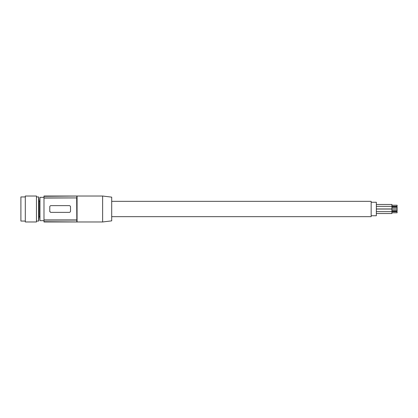 <?xml version="1.0" encoding="UTF-8"?>
<svg xmlns="http://www.w3.org/2000/svg" width="418" height="418" viewBox="0 0 418 418"><rect width="100%" height="100%" fill="white"/><g stroke="black" fill="none" stroke-linecap="round" stroke-linejoin="round"><path stroke-width="0.63" d="M36.465 196.935L38.608 196.935L38.608 221.065L39.135 216.785L39.135 201.215L39.971 201.215M36.465 221.065L38.608 221.065M36.465 196.026L36.465 221.974L25.31 221.974L25.31 196.026L36.465 196.026M25.31 221.065L20.9 221.065L20.9 196.935L25.31 196.935M43.989 220.673L39.971 220.673L39.971 197.327L43.989 197.327M43.989 198.064L43.989 221.974L102.624 221.974L102.624 196.026L43.989 196.026L43.989 198.064L76.813 197.918L43.989 197.918M43.989 196.319L77.069 196.058L77.069 221.942L43.989 221.942M77.069 221.942L43.989 221.681M77.069 196.058L43.989 196.058M76.813 197.918L76.813 196.319M102.624 196.026L111.705 197.144L111.705 220.856L102.624 221.974M76.813 221.681L76.813 220.082L43.989 220.082M76.682 198.064L76.813 220.082M43.989 219.936L76.682 219.936M49.784 206.696L49.768 211.2L50.332 212.151M49.763 211.074A1.296 1.296 0 0 0 51.059 212.375L69.221 212.375A1.296 1.296 0 0 0 70.522 211.074L70.496 206.675M70.522 206.926A1.296 1.296 0 0 0 69.221 205.625L51.059 205.625A1.296 1.296 0 0 0 49.763 206.926M376.346 204.465L391.912 204.465L391.912 208.958L376.346 208.958M376.346 209.042L391.912 209.042L391.912 213.535L376.346 213.535M391.912 211.686L397.1 211.686L397.1 212.783L391.912 212.783L397.1 212.783M397.1 205.217L391.912 205.217L397.1 205.217L397.1 206.314L391.912 206.314M391.912 206.926L397.1 206.926L397.1 211.074L391.912 211.074M111.705 201.345L371.153 201.345L371.153 216.655L111.705 216.655M371.153 202.255L376.346 202.255L376.346 215.745L371.153 215.745M39.135 201.215L38.608 196.935M376.346 206.361L391.912 206.361M391.912 209.794L397.1 209.794M391.912 207.114L397.1 207.114M391.912 208.206L397.1 208.206M376.346 211.639L391.912 211.639M391.912 210.886L397.1 210.886M39.135 216.785L39.971 216.785"/></g></svg>
